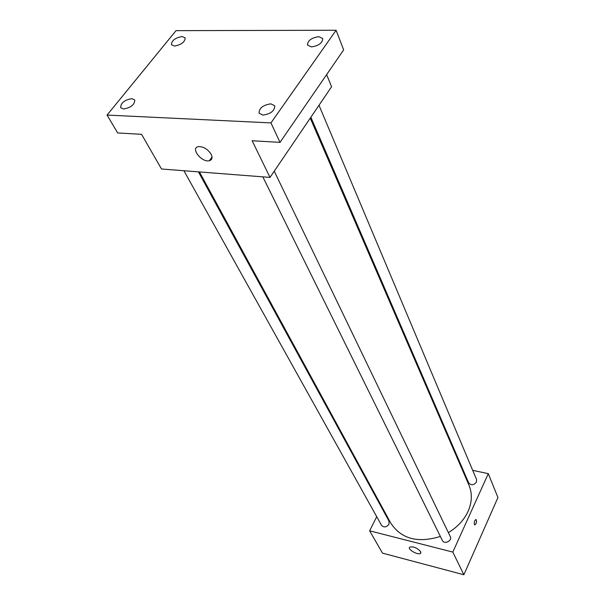 <?xml version="1.0" encoding="UTF-8"?>
<svg xmlns="http://www.w3.org/2000/svg" width="605" height="605" viewBox="0 0 605 605"><rect width="100%" height="100%" fill="white"/><g stroke="black" fill="none" stroke-linecap="round" stroke-linejoin="round"><path stroke-width="0.91" d="M472.694 470.335L488.28 473.662L497.945 497.522L463.869 574.75L382.481 553.136L369.64 530.819L376.718 516.693M461.509 467.952L462.296 468.119M448.365 532.597C457.448 527.136 464.012 520.066 468.066 511.391C472.082 502.135 472.392 493.408 468.973 485.21L310.259 118.134M199.446 171.941L390.875 523.28C401.312 538.964 417.805 543.351 440.364 536.446M381.445 507.262L381.778 506.589M488.28 473.662L452.812 552.093L369.64 530.819M183.912 170.739L381.566 525.39C384.009 527.734 386.489 527.341 389 524.202L389.045 521.2L198.425 171.858M310.864 117.241L468.663 482.881C471.166 485.596 473.776 485.323 476.483 482.056L476.581 479.568L318.994 105.27M274.239 171.185L450.302 536.612C452.532 540.741 444.236 544.787 442.361 540.484L262.835 176.849M452.812 552.093L463.869 574.75M420.656 551.647L420.573 553.295C418.305 555.647 406.946 549.143 409.744 547.109C413.51 546.323 417.147 547.835 420.656 551.647M474.766 520.739L475.833 519.506C477.005 521.049 476.725 522.841 474.993 524.898C474.048 524.512 473.972 523.121 474.766 520.739M476.014 519.514C476.959 521.336 476.619 523.136 474.986 524.898L474.812 524.89M326.639 74.612L331.563 86.765L270.012 177.409L161.505 168.999L141.562 134.325L117.665 132.941L107.055 115.071L176.017 30.651L336.1 30.25L343.648 49.89L280.009 142.372L252.126 140.746L270.012 177.409M336.1 30.25L270.949 122.906L280.009 142.372M270.949 122.906L107.055 115.071M211.13 154.222C212.741 157.701 212.151 159.871 209.353 160.733C201.805 162.821 190.099 147.991 198.342 146.637C203.378 146.47 207.644 148.996 211.13 154.222M131.882 98.638L134.771 99.976C134.673 104.695 130.914 107.705 123.496 108.998L120.667 107.682C120.728 102.963 124.471 99.954 131.882 98.638M270.881 103.841L274.761 105.799C274.67 110.859 270.707 113.959 262.865 115.094L259.053 113.173C259.106 108.106 263.046 104.998 270.881 103.841M318.729 36.663L322.745 38.546C322.488 42.993 318.714 45.783 311.431 46.918L307.476 45.057C307.695 40.618 311.446 37.82 318.729 36.663M182.12 36.542L185.168 37.865C184.941 42.055 181.364 44.785 174.437 46.048L171.434 44.74C171.638 40.55 175.2 37.82 182.12 36.542M420.914 552.569L420.573 553.295M212.03 157.05L209.353 160.733"/></g></svg>
